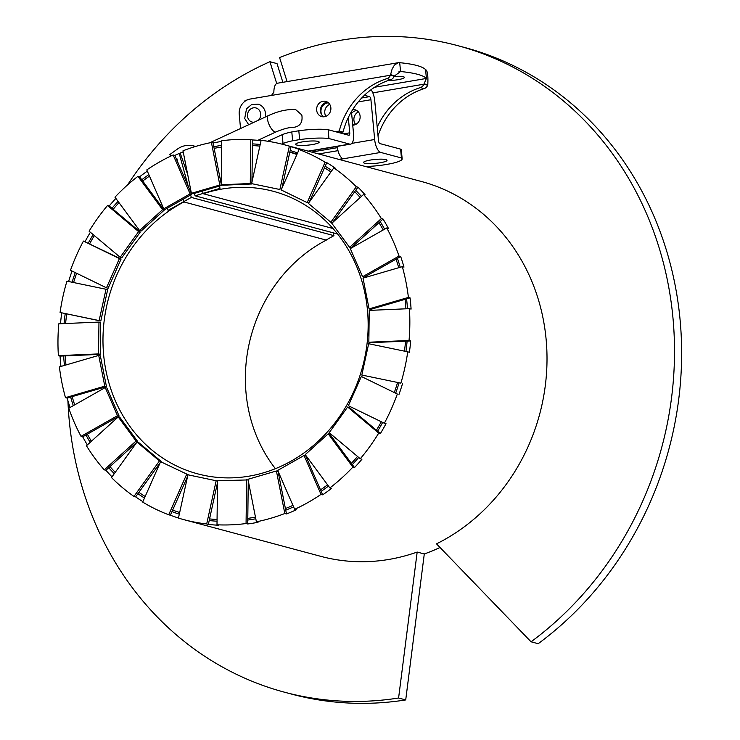 <?xml version="1.0" encoding="UTF-8"?>
<svg xmlns="http://www.w3.org/2000/svg" width="740" height="740" viewBox="0 0 740 740"><rect width="100%" height="100%" fill="white"/><g stroke="black" fill="none" stroke-linecap="round" stroke-linejoin="round"><path stroke-width="1.11" d="M191.401 193.325L193.066 193.769L221.491 185.463L219.826 185.019L191.401 193.325L182.993 150.803A194.065 174.566 105 0 1 211.418 142.487L219.826 185.019M221.491 185.463L221.362 184.834M221.204 184.038L213.074 142.94L211.418 142.487M221.195 184.787L221.741 140.776A194.065 174.566 105 0 1 250.804 139.518L250.268 183.529L221.195 184.787L222.86 185.231L251.924 183.983L250.268 183.529M251.952 182.188L252.47 139.962L250.804 139.518M251.628 183.64L261.109 140.341A194.065 174.566 105 0 1 284.142 144.707A194.065 174.566 105 0 1 289.358 146.196L279.877 189.505L251.628 183.64L279.877 189.505M281.903 188.302L291.014 146.649L289.358 146.196M281.172 189.94L299.099 149.526A194.065 174.566 105 0 1 325.119 162.208L307.193 202.621L281.172 189.94M291.014 146.649A194.065 174.566 105 0 1 300.764 149.98L299.099 149.526M308.617 203.001L307.193 202.621M309.311 202.029L326.784 162.652L325.119 162.208M308.349 203.371L333.832 167.878A194.065 174.566 105 0 1 356.31 186.739L330.826 222.24L308.349 203.371M326.784 162.652A194.065 174.566 105 0 1 335.498 168.322L333.832 167.878M332.436 222.666L330.826 222.24M332.602 222.518L357.975 187.183L356.31 186.739M331.788 223.258L363.553 194.463A194.065 174.566 105 0 1 381.368 218.559L349.604 247.364L331.788 223.258M357.975 187.183A194.065 174.566 105 0 1 365.209 194.907L363.553 194.463M381.368 218.559L383.024 219.012L351.26 247.808L349.604 247.364M350.316 248.612L386.77 227.948A194.065 174.566 105 0 1 399.026 256.077L362.572 276.742L350.316 248.612M383.024 219.012A194.065 174.566 105 0 1 388.426 228.392L386.77 227.948M399.026 256.077L400.682 256.53L397.436 258.371L364.237 277.186L362.572 276.742M363.016 278.147L402.32 266.659A194.065 174.566 105 0 1 408.406 297.415L369.094 308.904L363.016 278.147M400.682 256.53A194.065 174.566 105 0 1 403.985 267.103L402.32 266.659M408.406 297.415L410.062 297.859L406.565 298.886L370.759 309.348L369.094 308.904M369.232 310.393L409.424 308.654A194.065 174.566 105 0 1 409.035 340.483L368.844 342.222L369.232 310.393M410.062 297.859A194.065 174.566 105 0 1 411.089 309.098L409.424 308.654M409.035 340.483L410.691 340.937L370.5 342.666L368.844 342.222M368.668 343.73L407.731 351.833A194.065 174.566 105 0 1 400.877 383.144L361.814 375.041L368.668 343.73M410.691 340.937A194.065 174.566 105 0 1 409.396 352.277L407.731 351.833M400.877 383.144L361.814 375.041M361.342 376.484L397.325 394.022A194.065 174.566 105 0 1 384.356 423.243L348.374 405.714L361.342 376.484L397.325 394.022M248.261 480.713L247.724 523.976A194.065 174.566 105 0 0 258.057 522.255L256.392 521.811L247.983 479.289L276.409 470.973L278.064 471.426L286.482 513.949A194.065 174.566 105 0 0 296.324 509.777L294.659 509.324L277.713 470.427L304.066 455.479L305.731 455.923L322.677 494.829A194.065 174.566 105 0 0 331.539 488.4L329.883 487.956L305.241 454.628L328.218 433.797L329.874 434.241L354.506 467.578A194.065 174.566 105 0 0 361.943 459.216L360.288 458.772L329.198 432.687L347.634 407.019L349.289 407.463L380.379 433.548A194.065 174.566 105 0 0 386.012 423.687L384.356 423.243M347.634 407.019L378.714 433.104A194.065 174.566 105 0 1 360.288 458.772M380.379 433.548L378.714 433.104M328.218 433.797L352.851 467.125A194.065 174.566 105 0 1 329.883 487.956M354.506 467.578L352.851 467.125M304.066 455.479L321.021 494.385A194.065 174.566 105 0 1 294.659 509.324M322.677 494.829L321.021 494.385M276.409 470.973L284.817 513.505A194.065 174.566 105 0 1 256.392 521.811M286.482 513.949L284.817 513.505M246.614 479.511L246.069 523.532A194.065 174.566 105 0 1 216.996 524.79L217.542 480.769L248.104 479.918M247.724 523.976L246.069 523.532M217.523 482.554L208.365 524.41A194.065 174.566 105 0 0 218.661 525.234L216.996 524.79M216.182 480.658L206.701 523.957A194.065 174.566 105 0 1 183.668 519.6A194.065 174.566 105 0 1 178.451 518.102L187.932 474.803L217.542 481.028M208.365 524.41L206.701 523.957M186.637 474.359L168.702 514.772A194.065 174.566 105 0 1 142.69 502.09L160.617 461.677L188.293 474.803L160.617 461.677M187.572 476.449L170.367 515.216L168.702 514.772M159.461 460.928L133.977 496.429A194.065 174.566 105 0 1 111.5 477.559L136.983 442.067L159.461 460.928L161.126 461.371L138.648 442.511L136.983 442.067M160.154 462.722L135.642 496.873L133.977 496.429M136.021 441.04L104.257 469.845A194.065 174.566 105 0 1 86.441 445.739L118.206 416.935L136.021 441.04L137.686 441.484L119.871 417.379L118.206 416.935M136.863 442.224L105.922 470.289L104.257 469.845M137.029 442.076L137.686 441.484M117.493 415.695L81.039 436.36A194.065 174.566 105 0 1 68.783 408.221L105.237 387.557L117.493 415.695L119.149 416.139L106.893 388L105.237 387.557M119.149 416.139L82.704 436.804L81.039 436.36M104.793 386.16L65.49 397.648A194.065 174.566 105 0 1 59.404 366.892L98.716 355.404L104.793 386.16L106.458 386.604L100.372 355.848L98.716 355.404M106.458 386.604L67.155 398.092L65.49 397.648M98.577 353.914L58.386 355.644A194.065 174.566 105 0 1 58.775 323.815L98.966 322.076L98.577 353.914L100.242 354.358L100.631 322.52L98.966 322.076M100.242 354.358L60.042 356.097L58.386 355.644M99.142 320.577L60.079 312.474A194.065 174.566 105 0 1 66.933 281.163L105.996 289.257L99.142 320.577L100.807 321.021L107.651 289.701L105.996 289.257M100.807 321.021L60.079 312.474M106.468 287.814L70.485 270.285A194.065 174.566 105 0 1 83.454 241.064L119.427 258.593L106.468 287.814L108.123 288.267L121.092 259.037L119.427 258.593M121.092 259.037L83.454 241.064M120.176 257.289L89.096 231.195A194.065 174.566 105 0 1 107.522 205.526L138.611 231.611L120.176 257.289L121.841 257.733L140.267 232.055L138.611 231.611M140.267 232.055L109.187 205.97L107.522 205.526M139.592 230.51L114.959 197.173A194.065 174.566 105 0 1 137.927 176.342L162.569 209.679L139.592 230.51L141.257 230.954L164.225 210.123L162.569 209.679M164.225 210.123L139.592 176.795L137.927 176.342M148.833 174.612A190.125 171.023 -75 0 0 141.784 179.764M139.592 176.795A194.065 174.566 105 0 1 147.325 171.144M118.076 201.391A190.125 171.023 -75 0 0 111.953 208.301M109.187 205.97A194.065 174.566 105 0 1 115.875 198.413M93.148 234.599A190.125 171.023 -75 0 0 88.319 243.071M85.118 241.508A194.065 174.566 105 0 1 90.373 232.277M75.249 272.607A190.125 171.023 -75 0 0 72.104 282.236M68.617 281.505A194.065 174.566 105 0 1 72.039 271.043M65.222 313.64A190.125 171.023 -75 0 0 64.066 323.584M60.486 323.741A194.065 174.566 105 0 1 61.734 312.918M63.631 355.94A190.125 171.023 -75 0 0 64.463 365.412M60.967 366.439A194.065 174.566 105 0 1 60.042 356.097M70.651 397.065A190.125 171.023 -75 0 0 73.306 405.659M70.05 407.509A194.065 174.566 105 0 1 67.155 398.092M85.951 434.963A190.125 171.023 -75 0 0 90.169 442.363M87.339 444.934A194.065 174.566 105 0 1 82.704 436.804M108.752 467.726A190.125 171.023 -75 0 0 114.284 473.683M112.008 476.847A194.065 174.566 105 0 1 105.922 470.289M137.908 493.71A190.125 171.023 -75 0 0 144.485 498.038M142.885 501.646A194.065 174.566 105 0 1 135.642 496.873M171.967 511.618A190.125 171.023 -75 0 0 179.311 514.171M178.47 518.037A194.065 174.566 105 0 1 170.367 515.216M209.207 520.544A190.125 171.023 -75 0 0 217.042 521.219M247.78 520.054A190.125 171.023 -75 0 0 255.79 518.759M285.733 510.156A190.125 171.023 -75 0 0 293.586 506.863M321.169 491.36A190.125 171.023 -75 0 0 328.495 486.078M352.314 464.6A190.125 171.023 -75 0 0 358.706 457.45M377.604 431.226A190.125 171.023 -75 0 0 382.654 422.411M395.78 392.903A190.125 171.023 -75 0 0 399.064 382.867M402.542 383.588A194.065 174.566 105 0 1 398.98 394.466M405.927 351.454A190.125 171.023 -75 0 0 407.111 341.085M407.472 308.737A190.125 171.023 -75 0 0 406.565 298.886M400.229 267.269A190.125 171.023 -75 0 0 397.436 258.371M384.606 229.169A190.125 171.023 -75 0 0 380.194 221.575M361.416 196.396A190.125 171.023 -75 0 0 355.7 190.347M331.899 170.57A190.125 171.023 -75 0 0 325.184 166.26M297.572 152.986A190.125 171.023 -75 0 0 290.173 150.507M260.203 144.467A190.125 171.023 -75 0 0 252.423 143.884M252.47 139.962A194.065 174.566 105 0 1 261.044 140.6M219.53 186.036L220.002 188.33L195.11 195.822L194.269 193.418M187.692 174.557L180.19 153.051A194.065 174.566 105 0 1 183.196 151.82M221.686 145.373A190.125 171.023 -75 0 0 213.823 146.724M213.074 142.94A194.065 174.566 105 0 1 221.732 141.451M163.744 208.828L165.399 209.272L191.762 194.324L177.988 162.708L174.806 155.419L173.151 154.975L190.097 193.88L163.744 208.828L146.788 169.922A194.065 174.566 105 0 1 173.151 154.975M191.762 194.324L190.097 193.88M190.643 194.962L191.318 197.423L168.119 210.345L167.222 208.236M177.988 162.708L176.869 158.638A190.125 171.023 -75 0 0 176.324 158.887M174.806 155.419A194.065 174.566 105 0 1 179.228 153.458L188.256 186.276M67.923 400.756A334.684 301.069 -75 0 0 284.447 692.187A334.684 301.069 -75 0 0 398.592 698.014L405.714 699.929L424.288 553.964A194.065 174.566 -75 0 0 440.032 547.489M326.266 239.936L333.953 235.653L333.176 232.822M191.318 197.423L333.953 235.653M195.11 195.822L337.597 234.006M180.449 153.791L179.228 153.458M287.065 81.585L279.591 57.6A334.684 301.069 105 0 1 457.709 45.64L464.831 47.545A334.684 301.069 105 0 1 678.959 309.357A334.684 301.069 105 0 1 538.184 643.698L531.061 641.793L436.517 543.845A194.065 174.566 -75 0 0 546.832 349.9A194.065 174.566 -75 0 0 421.31 181.467L284.142 144.707M457.709 45.64A334.684 301.069 105 0 1 671.837 307.452A334.684 301.069 105 0 1 531.061 641.793M398.592 698.014L417.175 552.059L424.288 553.964M417.175 552.059A194.065 174.566 105 0 1 320.846 556.36L183.668 519.6M282.856 82.297L277.038 63.612L269.915 61.707A334.684 301.069 -75 0 0 127.558 184.935M276.704 83.481L269.915 61.707M284.447 692.187L291.56 694.101A334.684 301.069 -75 0 0 405.714 699.929M275.41 468.688A146.252 131.563 105 0 1 326.312 240.102L183.918 201.946A146.252 131.563 -75 0 0 103.175 348.3A146.252 131.563 -75 0 0 197.71 473.859A146.252 131.563 -75 0 0 362.637 366.651A146.252 131.563 -75 0 0 273.421 191.336A146.252 131.563 -75 0 0 203.269 193.732L202.427 191.04M332.972 228.494L203.269 193.732M183.085 199.245L183.918 201.946M214.147 148.352A188.432 169.506 105 0 1 221.667 147.056M252.405 145.567A188.432 169.506 105 0 1 259.842 146.122M289.812 152.162A188.432 169.506 105 0 1 296.888 154.531M324.499 167.804A188.432 169.506 105 0 1 330.919 171.93M354.728 191.706A188.432 169.506 105 0 1 360.204 197.497M378.982 222.675A188.432 169.506 105 0 1 383.209 229.964M396.048 259.157A188.432 169.506 105 0 1 398.731 267.704M405.058 299.321A188.432 169.506 105 0 1 405.936 308.811M405.575 341.159A188.432 169.506 105 0 1 404.429 351.149M397.565 382.562A188.432 169.506 105 0 1 394.401 392.228M381.276 421.745A188.432 169.506 105 0 1 376.42 430.227M357.522 456.45A188.432 169.506 105 0 1 351.371 463.332M327.552 484.811A188.432 169.506 105 0 1 320.522 489.88M292.938 505.374A188.432 169.506 105 0 1 285.409 508.537M255.467 517.13A188.432 169.506 105 0 1 247.798 518.37M217.061 519.535A188.432 169.506 105 0 1 209.568 518.897M179.672 512.515A188.432 169.506 105 0 1 172.651 510.073M145.169 496.494A188.432 169.506 105 0 1 138.88 492.35M115.255 472.324A188.432 169.506 105 0 1 109.964 466.625M91.39 441.262A188.432 169.506 105 0 1 87.348 434.167M74.694 404.873A188.432 169.506 105 0 1 72.159 396.631M65.971 364.968A188.432 169.506 105 0 1 65.166 355.875M65.601 323.519A188.432 169.506 105 0 1 66.711 313.945M73.593 282.541A188.432 169.506 105 0 1 76.618 273.273M89.697 243.738A188.432 169.506 105 0 1 94.332 235.597M113.146 209.291A188.432 169.506 105 0 1 119.011 202.658M142.728 181.032A188.432 169.506 105 0 1 149.48 176.102M377.206 127.151A71.438 64.26 105 0 1 420.357 87.607A5.624 5.06 -75 0 0 423.881 84.203L427.674 85.22A5.624 5.06 105 0 1 424.159 88.624L420.357 87.607M351.63 113.433A7.872 7.086 105 0 1 352.342 112.535M353.896 125.069A7.872 7.086 105 0 1 352.638 124.218M335.479 131.683L339.244 131.045A71.438 64.26 105 0 1 386.9 78.644A5.624 5.06 -75 0 0 390.415 75.23L392.144 68.959L394.448 65.055L398.222 62.706L277.435 83.222A13.496 5.448 -99.6 0 0 273.865 92.269L271.46 95.432L250.157 99.049A13.496 12.145 -75 0 0 239.224 114.367L240.546 128.519M316.655 110.195A7.872 7.086 -75 0 0 321.724 116.596A7.872 7.086 -75 0 0 330.604 110.824A7.872 7.086 -75 0 0 325.804 101.389A7.872 7.086 -75 0 0 316.655 110.195M292.901 127.437C299.968 126.716 302.947 122.553 301.828 114.978L295.769 109.687M271.46 95.432L390.415 75.23L394.217 76.248A5.624 5.06 105 0 1 390.692 79.661L386.9 78.644M339.244 131.045L343.036 132.062A71.438 64.26 105 0 1 390.692 79.661M343.036 132.062L339.281 132.701M327.617 102.194A7.872 7.086 -75 0 0 320.457 111.213A7.872 7.086 -75 0 0 323.704 116.809M378.02 135.827A71.438 64.26 105 0 1 424.159 88.624M337.348 147.676L311.568 152.061M355.672 124.459A7.872 7.086 105 0 1 353.914 120.185A7.872 7.086 105 0 1 358.354 111.888M372.821 92.87L423.881 84.203L426.407 78.449L425.583 69.616C427.47 70.439 428.22 75.415 427.803 84.554L427.674 85.22M424.057 83.962L427.803 84.554M425.583 69.616A106.875 17.806 174.6 0 0 399.711 62.687L400.543 71.521L398.906 71.799M374.597 87.255L426.407 78.449A106.875 17.806 174.6 0 0 400.543 71.521L394.392 76.007L390.563 74.574M394.124 76.47A11.248 1.878 -5.4 0 1 404.373 77.386A11.248 1.878 -5.4 0 1 387.982 80.577M398.222 62.706L399.711 62.687M265.346 117.022A11.535 10.369 -75 0 0 265.512 113.534A11.535 10.369 -75 0 0 258.094 104.146L251.535 104.627L246.54 108.752L244.7 118.474L248.686 124.746M170.746 156.103L169.849 154.54L177.249 149.184A22.496 20.239 105 0 1 193.667 145.919A22.496 20.239 105 0 1 195.453 146.492M244.024 102.037A11.812 4.773 -99.6 0 1 246.032 100.233L246.957 100.076M371.055 89.707A11.812 4.773 -99.6 0 1 374.736 100.751L378.464 140.517A2.812 1.138 80.4 0 0 379.907 143.588L400.618 149.138A27.001 4.496 174.6 0 1 401.339 150.044L402.162 158.887A27.001 4.496 174.6 0 0 401.441 157.972L400.618 149.138M318.635 153.948L337.986 150.664M298.812 130.767L299.644 139.601L292.633 140.785L291.8 131.951L298.812 130.767A27.001 4.496 -5.4 0 1 328.116 129.713L348.818 135.263A2.812 1.138 80.4 0 0 349.03 135.272A2.812 1.138 80.4 0 0 349.743 132.821L348.309 117.54M299.644 139.601A27.001 4.496 -5.4 0 1 328.939 138.547L349.65 144.097A11.812 4.773 80.4 0 0 350.538 144.143L312.992 150.516A11.812 4.773 80.4 0 1 312.456 150.535L308.441 151.219M350.538 144.143A11.812 4.773 80.4 0 0 353.544 133.838L351.463 111.629M364.404 95.293L369.491 96.653A2.812 1.138 -99.6 0 1 370.934 99.733L374.662 139.499A11.812 4.773 80.4 0 0 380.739 152.431L401.441 157.972M337.181 146.409A11.812 4.773 80.4 0 0 342.833 158.674L338.818 159.359M351.62 113.312A7.872 7.086 105 0 1 356.856 110.565M291.8 131.951A27.001 4.496 174.6 0 0 282.199 134.699L267.75 141.238M328.486 102.869A7.872 7.086 -75 0 0 320.984 111.897A7.872 7.086 -75 0 0 322.289 115.588M292.633 140.785A27.001 4.496 174.6 0 0 283.032 143.532L281.792 144.097M318.061 141.405A11.812 1.97 174.6 0 0 304.769 141.534A11.812 1.97 174.6 0 0 295.649 144.319A11.812 1.97 174.6 0 0 307.59 145.179A11.812 1.97 174.6 0 0 319.171 142.108A11.812 1.97 174.6 0 0 318.061 141.405M329.744 104.377A7.872 7.086 -75 0 0 324.777 112.915A7.872 7.086 -75 0 0 325.905 116.319M365.579 166.528L368.354 166.398A27.001 4.496 174.6 0 0 383.052 165.02L390.063 163.827A27.001 4.496 174.6 0 0 402.162 158.887M385.938 159.6A11.812 1.97 174.6 0 0 372.646 159.72A11.812 1.97 174.6 0 0 363.525 162.504A11.812 1.97 174.6 0 0 375.467 163.364A11.812 1.97 174.6 0 0 387.048 160.303A11.812 1.97 174.6 0 0 385.938 159.6M352.712 109.576A7.872 7.086 105 0 1 355.043 109.761A7.872 7.086 105 0 1 360.047 118.233A7.872 7.086 105 0 1 352.73 125.19M328.116 129.713L328.939 138.547M258.445 120.222A7.317 6.577 -75 0 0 260.674 113.905A7.317 6.577 -75 0 0 253.654 107.8A7.317 6.577 -75 0 0 247.456 115.597A7.317 6.577 -75 0 0 254.024 122.267M292.901 127.447C289.146 127.317 283.494 128.815 275.964 131.942A9 3.145 -114.9 0 1 268.38 122.757A9 3.145 -114.9 0 1 268.389 115.607L209.614 142.857M349.743 132.821L343.601 133.857M349.65 144.097L308.154 151.145M380.739 152.431L339.244 159.47M374.662 139.499L351.861 143.366M370.934 99.733L358.271 101.889M283.032 143.532L282.199 134.699M369.491 96.653L361.731 97.976M297.119 154.003L289.83 152.052M312.299 152.255L313.371 151.756M275.964 131.942L257.899 140.313M268.389 115.607C278.508 110.982 287.638 109.002 295.769 109.677M195.628 146.437L193.667 145.919"/></g></svg>
